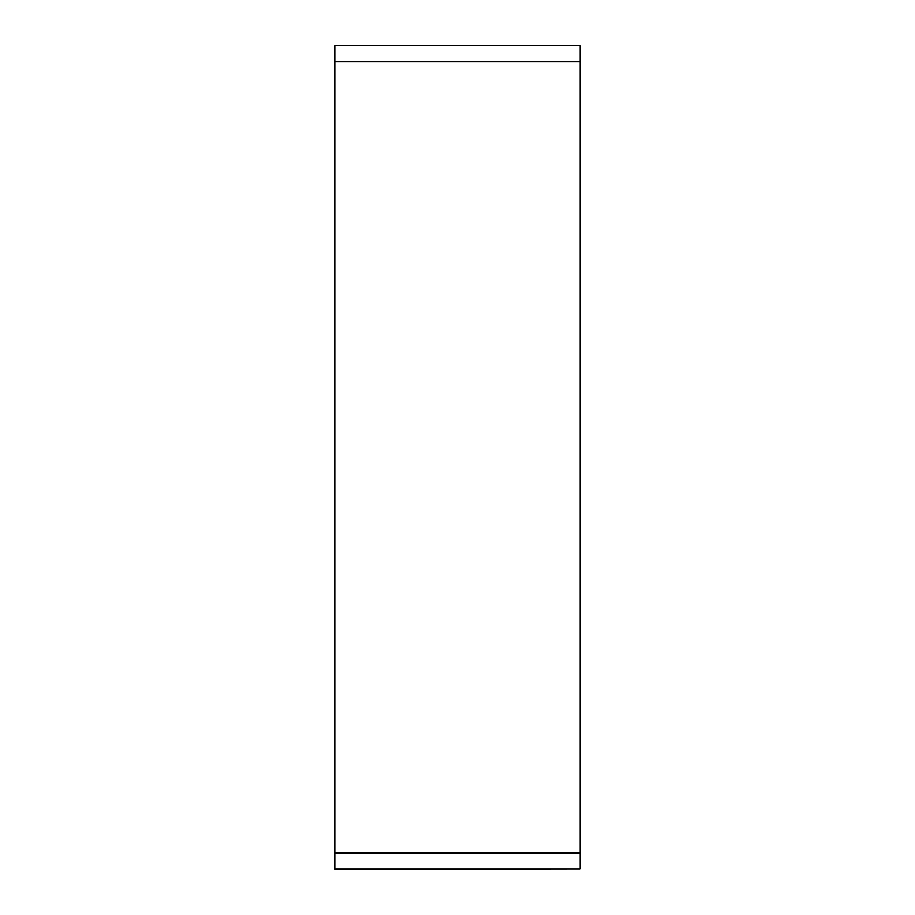 <?xml version="1.0" encoding="UTF-8"?>
<svg xmlns="http://www.w3.org/2000/svg" width="915" height="915" viewBox="0 0 915 915"><rect width="100%" height="100%" fill="white"/><g stroke="black" fill="none" stroke-linecap="round" stroke-linejoin="round"><path stroke-width="0.69" stroke-dasharray="4.58 3.43" d="M334.821 82.327L334.821 868.873L334.821 45.75L580.179 45.75L580.179 868.873M580.179 82.327L580.179 833.371M580.179 741.55L580.179 174.147M580.179 72.994L580.179 49.33L580.179 72.994M334.821 174.147L334.821 833.371M334.821 741.55L334.821 868.873M334.821 72.994L334.821 49.33L334.821 72.994M580.179 853.043L334.821 853.043M580.179 61.58L334.821 61.58"/><path stroke-width="1.37" d="M334.821 61.58L334.821 869.25L580.179 868.873L580.179 45.75L334.821 45.75L334.821 61.58L580.179 61.58M580.179 868.873L334.821 868.873M580.179 853.043L334.821 853.043"/></g></svg>
